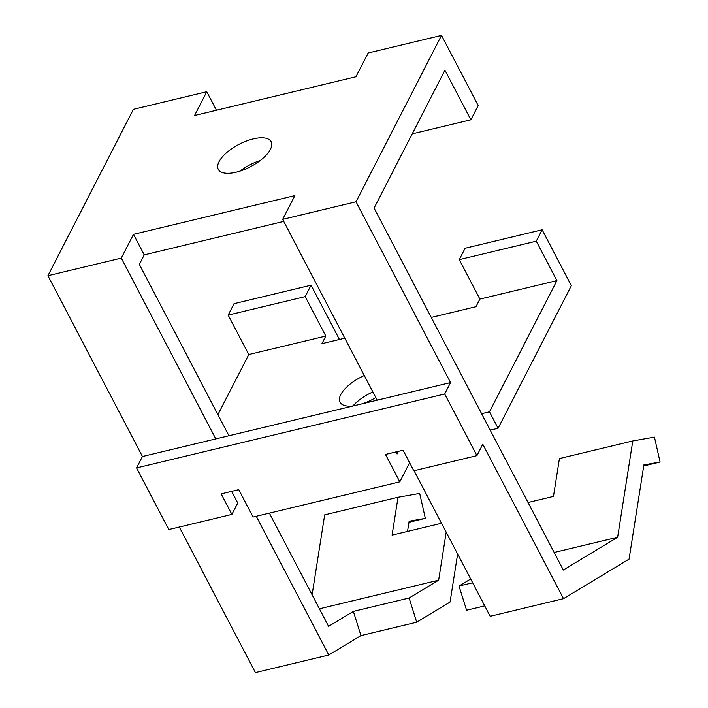 <?xml version="1.0" encoding="UTF-8"?>
<svg xmlns="http://www.w3.org/2000/svg" width="708" height="708" viewBox="0 0 708 708"><rect width="100%" height="100%" fill="white"/><g stroke="black" fill="none" stroke-linecap="round" stroke-linejoin="round"><path stroke-width="1.06" d="M216.444 110.236L206.763 91.721L194.558 115.493L355.947 76.765L368.16 53.003L441.518 35.4L356.036 201.78L450.554 382.586L377.196 400.188L282.669 219.374L356.036 201.78M412.224 133.856L470.855 119.794L478.183 105.536L441.518 35.4M470.855 119.794L444.934 70.207L374.098 208.064L563.329 570.029L617.641 537.248L554.16 552.479M431.278 317.432L475.971 306.706L479.874 299.103L459.253 259.65L465.112 248.243L542.142 229.764L536.283 241.171L556.904 280.616L479.874 299.103M536.283 241.171L459.253 259.65M282.669 219.374L294.882 195.612L133.493 234.33L144.237 254.88L139.352 264.385L228.941 435.756M283.731 221.409L144.237 254.88M260.252 160.512A29.825 12.558 -27.6 0 0 239.924 171.141M231.666 491.352L237.764 503.016L231.897 514.424L221.153 493.874L238.764 489.653L253.083 517.044L399.808 481.847L385.479 454.447L403.091 450.226L413.826 470.776L476.918 455.633L482.785 444.226L563.524 598.676L629.076 559.116L643.882 464.908L660.077 462.041L654.44 437.11L632.784 440.951L617.641 537.248M528.035 502.512L553.47 496.405L559.426 458.554L632.784 440.951M542.142 229.764L571.356 285.651L498.087 428.26L489.494 411.817L556.904 280.616M660.077 462.041L643.722 465.961M339.424 339.468L311.06 285.2L234.029 303.688L228.171 315.095L248.791 354.54L217.905 414.649M179.319 527.035L255.42 672.6L328.777 654.997L360.956 635.58L416.711 622.199L450.076 602.057L457.625 554.037M409.622 462.731L399.808 481.847M395.993 451.925L397.073 453.996L398.436 451.341M489.494 411.817L481.608 413.711M498.087 428.26L490.202 430.145M256.261 516.282L328.777 654.997M360.956 635.58L353.363 611.393L328.583 626.35L269.394 513.132M231.897 514.424L168.814 529.557L136.582 467.917L444.695 393.993L450.554 382.586M253.269 138.91A29.825 12.558 -27.6 0 0 226.613 152.689A29.825 12.558 -27.6 0 0 218.294 169.362A29.825 12.558 -27.6 0 0 236.171 172.186A29.825 12.558 -27.6 0 0 262.827 158.406A29.825 12.558 -27.6 0 0 271.146 141.733A29.825 12.558 -27.6 0 0 253.269 138.91M47.923 275.704L121.28 258.101L215.807 438.907L142.45 456.51L47.923 275.704L133.405 109.324L206.763 91.721M121.28 258.101L133.493 234.33M563.524 598.676L490.166 616.279L414.065 470.714M407.534 531.425L409.136 521.23L425.331 518.362L419.685 493.432L398.029 497.273L392.082 535.133L441.535 523.265M472.652 582.773L459.005 586.047L470.678 579.002M312.104 594.826L324.671 514.875L398.029 497.273M425.331 518.362L408.967 522.283M364.293 375.506A29.825 12.558 -27.6 0 0 340.026 402.224A29.825 12.558 -27.6 0 0 353.469 405.879M362.611 403.684A29.825 12.558 -27.6 0 0 375.824 397.551M311.06 285.2L305.201 296.617L325.822 336.061L321.91 343.672L344.778 338.185M325.822 336.061L248.791 354.54M372.886 391.94A29.825 12.558 -27.6 0 0 352.929 405.95M305.201 296.617L228.171 315.095M459.005 586.047L466.59 610.234L484.732 605.88M446.199 532.168L438.65 580.188L319.405 608.8M438.65 580.188L409.118 598.012L353.363 611.393M416.711 622.199L409.118 598.012M142.45 456.51L136.582 467.917M377.196 400.188L215.807 438.907M476.918 455.633L444.695 393.993"/></g></svg>
